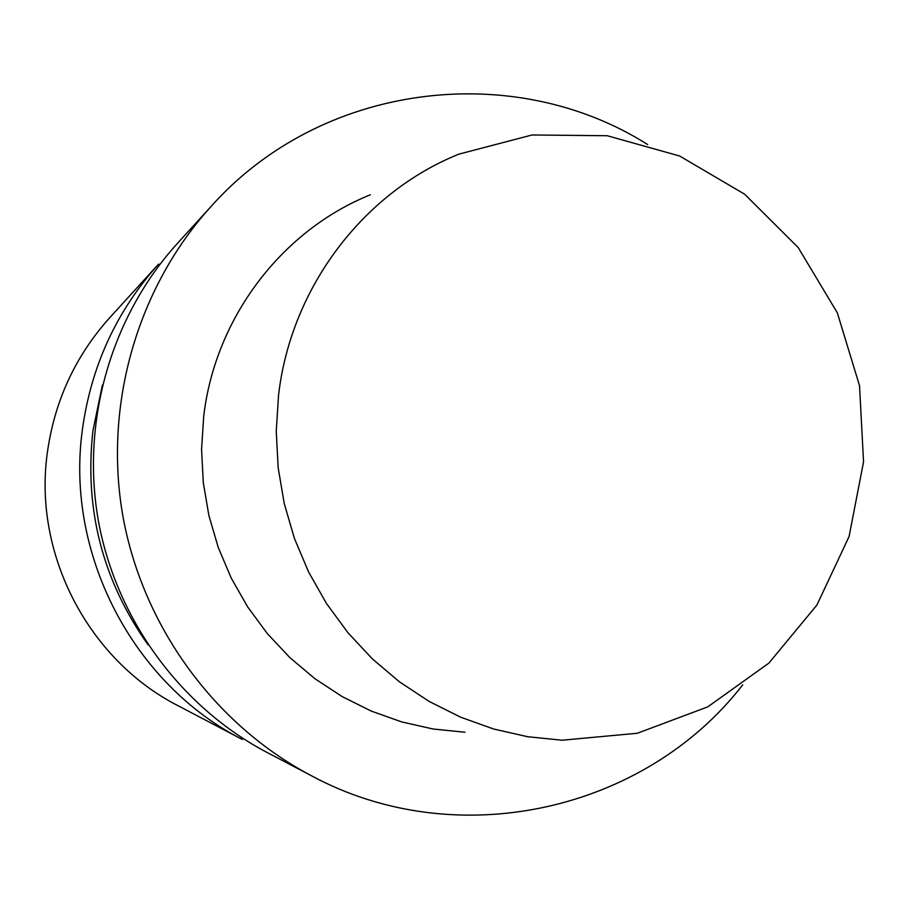 <?xml version="1.0" encoding="UTF-8"?>
<svg xmlns="http://www.w3.org/2000/svg" width="909" height="909" viewBox="0 0 909 909"><rect width="100%" height="100%" fill="white"/><g stroke="black" fill="none" stroke-linecap="round" stroke-linejoin="round"><path stroke-width="1.36" d="M177.289 243.544C111.387 316.15 80.992 420.765 98.183 519.743C115.818 618.643 180.107 706.6 266.837 752.345L311.105 775.582C457.045 854.437 645.265 810.908 742.721 684.829C645.265 810.908 457.045 854.437 311.105 775.582C214.41 724.598 142.508 626.165 122.76 515.414C103.512 404.585 137.486 287.517 210.956 206.582C137.486 287.517 103.512 404.585 122.76 515.414C142.508 626.165 214.41 724.598 311.105 775.582L266.837 752.345C180.107 706.6 115.818 618.643 98.183 519.743C80.992 420.765 111.387 316.15 177.289 243.544L210.956 206.582C321.207 82.651 512.983 59.29 647.628 144.531C512.983 59.29 321.207 82.651 210.956 206.582L177.289 243.544M370.338 194.799C282.006 230.284 215.274 317.571 203.718 416.117L201.559 449.319L203.286 482.588L208.877 515.46L218.24 547.445L231.227 578.079L247.668 606.917L267.303 633.55L289.835 657.593L314.923 678.716L342.216 696.624L371.281 711.088L401.721 721.928L433.082 729.007L464.931 732.245L433.082 729.007L401.721 721.928L371.281 711.088L342.216 696.624L314.923 678.716L289.835 657.593L267.303 633.55L247.668 606.917L231.227 578.079L218.24 547.445L208.877 515.46L203.286 482.588L201.559 449.319L203.718 416.117C215.274 317.571 282.006 230.284 370.338 194.799M278.552 395.108C290.994 287.528 363.339 192.481 458.943 154.121L532.06 134.975L607.257 135.736L679.625 156.007L744.607 194.185L798.238 247.612L837.325 312.832L859.528 385.746L863.55 461.863L849.086 536.515L816.918 605.042L768.878 663.104L707.77 706.861L637.357 733.256L562.092 740.221L527.618 736.71L493.644 729.007L460.658 717.201L429.139 701.43L399.528 681.886L372.292 658.832L347.817 632.573L326.479 603.496L308.606 572L294.459 538.537L284.256 503.597L278.154 467.692L276.245 431.355L278.552 395.108C290.994 287.528 363.339 192.481 458.943 154.121L532.06 134.975L607.257 135.736L679.625 156.007L744.607 194.185L798.238 247.612L837.325 312.832L859.528 385.746L863.55 461.863L849.086 536.515L816.918 605.042L768.878 663.104L707.77 706.861L637.357 733.256L562.092 740.221L527.618 736.71L493.644 729.007L460.658 717.201L429.139 701.43L399.528 681.886L372.292 658.832L347.817 632.573L326.479 603.496L308.606 572L294.459 538.537L284.256 503.597L278.154 467.692L276.245 431.355L278.552 395.108M47.257 453.33C54.358 401.426 75.186 356.214 109.739 317.696C75.186 356.214 54.358 401.426 47.257 453.33C33.258 554.331 88.468 660.014 178.028 705.702C88.468 660.014 33.258 554.331 47.257 453.33M92.911 430.832L102.387 385.086L92.911 430.832C84.23 509.301 102.626 580.658 148.11 644.879C102.626 580.658 84.23 509.301 92.911 430.832M82.344 430.025C91.025 366.361 116.454 311.026 158.632 264.03L109.739 317.696L158.632 264.03C116.454 311.026 91.025 366.361 82.344 430.025C65.255 553.945 133.044 683.773 242.305 739.46C133.044 683.773 65.255 553.945 82.344 430.025M242.305 739.46L178.028 705.702L242.305 739.46"/></g></svg>
